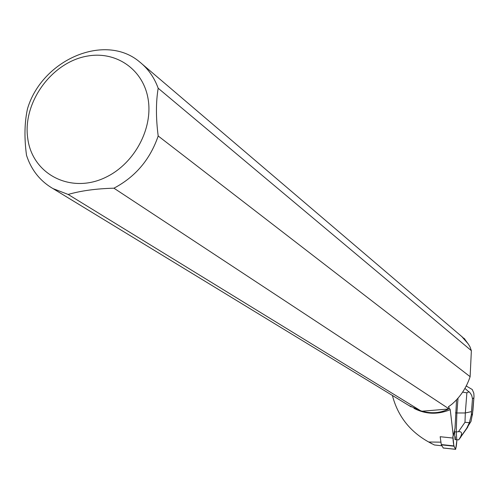 <?xml version="1.0" encoding="UTF-8"?>
<svg xmlns="http://www.w3.org/2000/svg" width="499" height="499" viewBox="0 0 499 499"><rect width="100%" height="100%" fill="white"/><g stroke="black" fill="none" stroke-linecap="round" stroke-linejoin="round"><path stroke-width="0.75" d="M452.892 435.976L453.841 445.9L455.662 449.343L456.934 439.806C456.566 445.027 456.086 448.108 455.487 449.063L454.396 447.067C453.554 445.114 453.048 441.415 452.892 435.976M455.238 436.712L454.845 436.675L455.001 438.952L455.4 438.995L455.238 436.712L455.4 438.995M443.274 447.983L441.334 444.846L440.168 436.719L452.83 438.041M422.085 411.207L448.495 409.005C440.511 413.072 431.704 413.802 422.085 411.207L420.62 410.746L68.163 194.454L53 188.597C40.157 181.118 31.325 170.022 26.516 155.32C24.177 138.005 24.501 122.486 27.495 108.757C42.041 59.674 104.983 32.454 139.62 61.907C148.084 68.687 154.272 77.464 158.183 88.242L471.368 350.672L470.12 376.676C466.378 387.842 460.234 397.079 451.682 404.396L448.451 406.772L450.241 409.679L453.298 435.939L455.026 428.098L456.554 399.786M392.401 395.451C397.715 415.973 409.81 431.492 428.685 442.002L440.929 442.164M413.958 408.332C425.547 414.37 437.642 414.819 450.241 409.679M464.276 338.983L461.849 336.563M471.368 350.672L469.921 346.655L468.199 343.88L461.793 336.557L142.589 64.433M465.305 339.975L468.686 344.622M448.495 409.005L447.753 408.519L448.333 408.431L113.928 188.192C135.385 176.889 150.137 159.487 158.189 135.99C155.869 118.107 155.863 102.189 158.183 88.242M465.024 339.301L463.727 338.097M428.853 442.089L434.398 444.977L441.871 445.769M420.62 410.746L409.08 405.618M470.12 376.676L158.189 135.99M449.15 408.063L448.333 408.431M87.961 55.982C116.554 51.06 143.307 69.648 148.109 99.008C153.149 128.28 134.755 162.967 106.711 176.827C71.6 194.741 32.31 174.725 27.744 138.404C22.368 102.357 52.083 61.639 87.961 55.982M68.163 194.454C80.801 190.761 96.058 188.672 113.928 188.192M434.398 444.977L429.134 442.251M458.02 398.158L456.878 412.972L455.543 412.841M469.066 391.634L466.883 392.85L465.324 412.966L471.486 411.613L472.484 398.807L471.798 395.688L470.357 393.112L464.925 388.422M469.353 422.709L466.802 428.123L471.019 421.374L472.447 413.939L471.368 414.775L469.353 422.709L464.987 422.291L465.324 412.966L456.878 412.972L456.223 431.966L454.502 431.791L454.558 430.144M464.987 422.291L458.487 431.666C462.211 431.386 462.561 433.7 459.529 438.602L458.706 439.869L455.051 439.619L455.001 438.952M454.845 436.675L454.502 431.791M466.241 386.001L472.247 389.507L473.807 393.137L474.013 396.424L472.447 413.939M467.401 427.637L458.706 439.869M459.947 438.284L460.976 436.818M458.487 431.666L456.223 431.966L456.766 439.8M472.372 415.174L472.834 410.621M441.259 444.565L453.841 445.9M443.149 447.971L455.618 449.293M453.909 446.181L441.334 444.846M448.476 406.86L448.526 406.542M462.629 392.12L466.883 392.85M472.484 398.807L473.825 397.853M471.368 414.775L471.486 411.613M459.492 438.665L466.802 428.123M443.199 448.015L455.662 449.343M411.12 406.866L53 188.597M431.897 443.786L428.685 442.002M466.253 385.976L466.808 386.132M473.963 396.973L472.902 410.583M466.839 428.067L459.529 438.602M467.869 426.988L467.151 427.568"/></g></svg>

